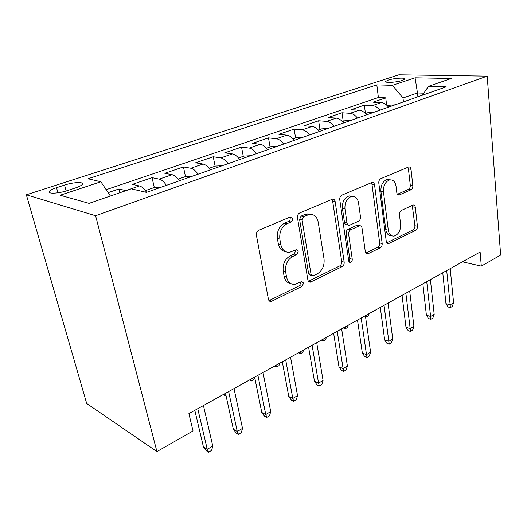 <?xml version="1.0" encoding="UTF-8"?>
<svg xmlns="http://www.w3.org/2000/svg" width="527" height="527" viewBox="0 0 527 527"><rect width="100%" height="100%" fill="white"/><g stroke="black" fill="none" stroke-linecap="round" stroke-linejoin="round"><path stroke-width="0.79" d="M292.656 218.639L290.225 216.979L258.77 230.286C256.959 231.287 256.168 232.941 256.399 235.246L268.421 299.25C268.816 300.851 269.719 301.609 271.135 301.516L302.07 286.405L303.598 283.104L301.793 281.523L295.008 284.323C290.594 284.62 287.768 282.176 286.543 276.978L285.621 271.807C285.002 264.804 287.386 259.692 292.781 256.471L296.661 254.686L298.21 251.353L296.286 249.686L289.817 252.249C285.127 252.617 282.116 250.029 280.779 244.482L279.837 239.146C279.185 231.946 281.616 226.794 287.123 223.685L291.082 221.992C292.268 221.32 292.795 220.2 292.656 218.639M285.627 251.656C281.793 251.122 279.363 248.52 278.328 243.836L277.38 238.52C276.728 231.346 279.152 226.208 284.652 223.112L288.605 221.426C289.791 220.76 290.318 219.647 290.179 218.086L289.837 217.15M269.007 300.627L299.632 285.641L301.003 281.82M290.799 283.585C287.274 283.006 285.048 280.555 284.106 276.234L283.19 271.076C282.558 264.099 284.936 259.001 290.331 255.793L294.204 254.014L295.746 250.7L295.509 249.969M388.274 80.091L385.757 81.362C384.091 83.128 396.607 82.429 402.43 80.4L404.868 79.149C406.403 77.383 394.051 78.108 388.274 80.091M410.968 189.773C412.305 188.976 412.931 187.572 412.845 185.576L411.014 169.312C410.724 167.619 409.966 166.815 408.741 166.914L380.784 178.693C379.348 179.509 378.689 180.965 378.801 183.047L386.278 241.485C386.554 243.026 387.279 243.751 388.445 243.678L415.586 230.378C416.89 229.535 417.503 228.151 417.424 226.221L415.289 207.263C415.026 205.688 414.314 204.937 413.161 205.016L401.357 210.444C399.993 211.281 399.361 212.697 399.453 214.687L400.606 224.258C400.731 230.549 398.564 234.489 394.104 236.083C390.988 236.294 389.051 234.317 388.3 230.154L383.452 191.795C383.261 185.497 385.362 181.532 389.763 179.891C393.149 179.628 395.243 181.762 396.041 186.288L396.811 192.704C397.101 194.358 397.859 195.142 399.071 195.049L410.968 189.773L408.412 189.377C409.742 188.58 410.368 187.184 410.283 185.194L408.438 168.983L407.799 167.27M95.585 215.727L156.927 451.586L193.034 430.941L188.89 413.616L480.11 252.038L481.303 266.128L500.65 255.068L487.205 76.145L95.585 215.727L26.35 194.799L398.906 74.808L487.205 76.145M335.172 201.657C334.797 199.878 333.901 199.054 332.484 199.173L299.698 212.974C298.018 213.916 297.274 215.503 297.465 217.737L307.873 279.916C308.229 281.497 309.072 282.248 310.403 282.162L342.122 266.636C343.63 265.68 344.315 264.172 344.177 262.123L335.172 201.657L332.649 201.182L331.852 199.384M341.865 195.148L372.088 182.414C373.406 182.309 374.229 183.126 374.559 184.858L382.174 243.494C382.286 245.483 381.64 246.926 380.237 247.822L367.569 253.968C366.364 254.047 365.606 253.316 365.31 251.761L362.029 228.046C361.713 226.406 360.909 225.635 359.625 225.727L350.692 229.772C349.184 230.681 348.499 232.176 348.637 234.265L352.253 259.205C352.313 260.944 351.687 262.031 350.383 262.479L348.742 260.931L339.763 199.7C339.612 197.539 340.317 196.024 341.865 195.148M386.607 105.071L385.738 97.851L373.024 102.192L381.173 102.6L372.49 105.598C375.191 105.815 377.635 107.35 379.822 110.202M365.448 113.522L364.361 105.15L351.074 109.688L359.177 110.189L350.093 113.318C352.774 113.569 355.224 115.156 357.438 118.088M343.215 121.315L342.016 112.778L328.117 117.528L336.154 118.12L326.648 121.401C329.309 121.684 331.76 123.331 333.999 126.342M319.955 129.464L318.637 120.762L304.086 125.736L312.05 126.434L302.083 129.873C304.718 130.195 307.169 131.902 309.428 134.991M295.594 137.995L294.158 129.122L278.902 134.332L286.767 135.149L276.313 138.759C278.915 139.121 281.359 140.893 283.645 144.069M270.068 146.941L268.487 137.89L252.479 143.357L260.233 144.299L249.245 148.087C251.814 148.495 254.251 150.333 256.557 153.607M243.27 156.328L241.544 147.092L224.726 152.837L232.348 153.917L220.787 157.902C223.31 158.357 225.734 160.274 228.066 163.64M215.121 166.189L213.231 156.763L195.537 162.803L202.994 164.035L190.82 168.232C193.29 168.745 195.701 170.735 198.053 174.206M192.144 176.288L185.491 176.571L183.436 166.934L164.799 173.297L172.072 174.694L159.233 179.127C161.631 179.694 164.022 181.769 166.394 185.352M154.339 187.638L152.04 177.658L132.382 184.371L139.438 185.945C141.796 186.558 144.167 188.686 146.552 192.342M67.364 190.583L75.532 187.895C78.958 186.742 81.178 185.636 82.179 184.575C85.091 181.677 73.582 182.039 64.571 185.069L56.521 187.684C52.963 188.85 50.638 189.997 49.531 191.117C46.422 194.048 58.128 193.738 67.364 190.583M385.738 97.851L378.386 97.521L376.825 84.873L88.002 178.765L100.874 181.762L110.38 196.024M376.825 84.873L392.411 85.315L415.078 77.812L451.25 78.483L428.477 86.336L446.198 86.836L146.46 192.375L131.23 188.831L89.07 203.369L60.164 195.234L100.874 181.762M119.853 192.757L118.918 188.969L125.966 190.649M152.04 177.658L159.233 179.127M183.436 166.934L190.82 168.232M213.231 156.763L220.787 157.902M241.544 147.092L249.245 148.087M268.487 137.89L276.313 138.759M294.158 129.122L302.083 129.873M318.637 120.762L326.648 121.401M342.016 112.778L350.093 113.318M364.361 105.15L372.49 105.598M378.386 97.521L106.158 189.694M118.918 188.969L108.134 192.651M417.878 96.803L417.47 92.963L402.997 97.996L403.432 101.889M156.927 451.586L86.691 403.484L26.35 194.799M462.462 261.833L481.303 266.128M423.794 93.193L417.47 92.963L415.078 77.812M179.266 180.827C176.901 177.283 174.503 175.241 172.072 174.694M210.247 169.918C207.901 166.486 205.484 164.523 202.994 164.035M239.64 159.569C237.315 156.236 234.884 154.352 232.348 153.917M267.558 149.734C265.259 146.499 262.815 144.688 260.233 144.299M294.112 140.386C291.833 137.244 289.389 135.498 286.767 135.149M319.395 131.48C317.142 128.423 314.698 126.743 312.05 126.434M343.505 122.995C341.279 120.018 338.828 118.391 336.154 118.12M366.515 114.893C364.309 111.994 361.865 110.426 359.177 110.189M428.477 86.336L422.417 95.209M388.498 107.152C386.324 104.326 383.88 102.811 381.173 102.6M402.997 97.996L392.411 85.315M308.427 281.293L339.645 265.964C341.153 265.009 341.839 263.513 341.694 261.464L332.649 201.182M303.611 216.63L302.063 219.943L311.062 274.363L312.84 275.944L317.241 273.882C322.307 270.72 324.579 265.779 324.052 259.067L318.236 222.275C317.01 216.63 314.052 214.002 309.356 214.384L303.611 216.63L301.121 216.09L299.573 219.397L302.063 219.943M311.701 275.608L310.383 275.219L308.611 273.645L299.573 219.397M310.666 214.278L306.866 213.857L305.166 214.37L307.656 214.897M301.121 216.09L305.166 214.37M365.784 253.105L377.727 247.235C379.13 246.346 379.776 244.903 379.664 242.921L372.003 184.463L371.291 182.704M358.808 225.839L357.108 225.194L348.182 229.219C346.674 230.128 345.995 231.617 346.134 233.698L349.763 258.566L352.253 259.205M348.834 261.339L349.763 258.566M358.544 202.869C357.642 198.244 355.369 196.084 351.733 196.373C346.931 198.106 344.671 202.256 344.948 208.817L346.997 222.914C347.333 224.588 348.163 225.378 349.48 225.273L358.446 221.268C359.928 220.378 360.606 218.896 360.475 216.814L358.544 202.869M352.188 196.307L349.197 195.925C344.401 197.658 342.142 201.788 342.425 208.33L344.948 208.817M348.143 224.989L346.97 224.739C345.653 224.838 344.823 224.054 344.48 222.387L342.425 208.33M397.391 194.298L408.412 189.377M389.908 179.872L387.2 179.516C382.806 181.15 380.705 185.102 380.902 191.38L383.452 191.795M391.324 235.569C388.34 235.615 386.489 233.632 385.777 229.627L380.902 191.38M386.726 242.815L413.056 229.864C414.36 229.028 414.973 227.644 414.894 225.721L412.259 205.372M194.806 410.335L203.429 446.942L207.256 449.333L197.757 408.702M212.776 446.046L211.65 450.361L208.6 452.192L207.256 449.333L212.776 446.046L203.435 405.546M208.6 452.192L206.472 450.855L203.429 446.942M160.557 187.408L153.851 187.658L145.366 190.629M185.491 176.571L178.086 179.167M225.931 395.191L225.161 395.619L223.198 394.585M225.161 395.619L224.456 393.886M222.098 165.741L215.503 166.058L209.074 168.311M254.653 377.194L254.001 379.565L251.438 380.995L249.449 380.02M251.438 380.995L250.819 379.256M250.549 155.722L244.014 156.071L238.474 158.008M279.659 363.255L278.967 365.666L276.523 367.029L274.501 366.12M276.523 367.029L275.977 365.297M225.516 393.294L233.362 429.255L237.269 431.481L228.632 391.568M242.506 428.365L241.34 432.608L238.441 434.34L237.269 431.481L242.506 428.365L234.014 388.577M238.441 434.34L236.267 433.102L233.362 429.255M254.64 377.134L261.774 412.47L265.753 414.538L257.907 375.329M270.726 411.58L269.521 415.757L266.767 417.404L265.753 414.538L270.726 411.58L263.013 372.49M266.767 417.404L264.561 416.244L261.774 412.47M282.294 361.792L288.783 396.515L292.814 398.438L285.693 359.908M297.544 395.625L296.312 399.729L293.691 401.297L292.814 398.438L297.544 395.625L290.542 357.214M293.691 401.297L291.451 400.224L288.783 396.515M308.598 347.201L314.487 381.324L318.565 383.122L312.103 345.257M323.071 380.441L321.813 384.479L319.316 385.975L318.565 383.122L323.071 380.441L316.72 342.695M319.316 385.975L317.05 384.973L314.487 381.324M277.604 146.196L271.128 146.572L266.405 148.225M303.532 350.007L302.827 352.385L300.489 353.683L298.447 352.833M300.489 353.683L300.015 351.964M333.637 333.308L338.98 366.858L343.097 368.525L337.24 331.305M347.392 365.975L346.107 369.954L343.729 371.37L343.097 368.525L347.392 365.975L341.641 328.868M343.729 371.37L341.443 370.435L338.98 366.858M303.368 137.125L296.958 137.521L292.966 138.917M326.371 337.339L325.653 339.678L323.413 340.923L321.351 340.126M323.413 340.923L323.005 339.21M327.919 128.483L321.575 128.898L318.262 130.057M348.235 325.212L347.51 327.511L345.363 328.703L343.281 327.959M345.363 328.703L345.007 326.997M351.357 120.228L345.08 120.663L342.379 121.605M369.19 313.585L368.452 315.851L366.397 316.99L365.534 316.714M366.397 316.99L366.094 315.298M373.742 112.35L367.53 112.798L365.402 113.542M389.288 302.432L388.274 304.817M395.151 104.807L389.005 105.275L387.398 105.835M357.504 320.067L362.345 353.05L366.489 354.612L361.193 318.018M370.586 352.174L369.289 356.087L367.016 357.444L366.489 354.612L370.586 352.174L365.389 315.693M367.016 357.444L364.717 356.575L362.345 353.05M380.283 307.425L384.657 339.869L388.827 341.325L384.045 305.337M392.74 338.993L391.429 342.846L389.255 344.144L388.827 341.325L392.74 338.993L388.05 303.117M389.255 344.144L386.943 343.334L384.657 339.869M402.042 295.357L405.988 327.267L410.177 328.624L405.869 293.229M413.919 326.397L412.588 330.192L410.513 331.43L410.177 328.624L413.919 326.397L409.696 291.108M410.513 331.43L408.194 330.673L405.988 327.267M422.852 283.809L426.402 315.205L430.605 316.477L426.732 281.655M434.182 314.342L432.845 318.077L430.855 319.263L430.605 316.477L434.182 314.342L430.388 279.626M430.855 319.263L428.53 318.558L426.402 315.205M442.766 272.755L445.954 303.657L450.163 304.837L446.698 270.582M453.595 302.794L452.245 306.477L450.341 307.616L450.163 304.837L453.595 302.794L450.196 268.638M450.341 307.616L448.009 306.951L445.954 303.657M139.438 185.945L125.874 190.622M57.924 192.796L56.521 187.684M66.165 190.958L64.571 185.069M284.652 223.112L287.123 223.685M277.38 238.52L279.837 239.146M278.328 243.836L280.779 244.482M294.204 254.014L296.661 254.686M290.331 255.793L292.781 256.471M283.19 271.076L285.621 271.807M284.106 276.234L286.543 276.978M299.632 285.641L302.07 286.405M269.587 300.41L271.991 301.253M288.605 221.426L291.082 221.992M341.694 261.464L344.177 262.123M339.645 265.964L342.122 266.636M308.697 281.181L311.147 281.925M308.611 273.645L311.062 274.363M372.003 184.463L374.559 184.858M379.664 242.921L382.174 243.494M377.727 247.235L380.237 247.822M365.857 253.204L368.175 253.777M356.575 225.365L359.091 225.899M348.182 229.219L350.692 229.772M346.134 233.698L348.637 234.265M344.48 222.387L346.997 222.914M397.668 194.615L399.506 194.911M385.777 229.627L388.3 230.154M412.746 206.821L415.289 207.263M414.894 225.721L417.424 226.221M413.056 229.864L415.586 230.378M386.864 243.013L388.998 243.494M408.438 168.983L411.014 169.312M410.283 185.194L412.845 185.576M309.665 213.942L308.875 214.285M385.817 81.863L385.757 81.362M50.006 192.823L49.531 191.117M269.192 300.838L271.135 301.516M308.756 281.662L310.403 282.162M306.866 213.857L309.356 214.384M366.298 253.658L367.569 253.968M357.108 225.194L359.625 225.727M349.421 262.229L350.383 262.479M349.197 195.925L351.733 196.373M398.03 194.878L399.071 195.049M387.2 179.516L389.763 179.891M387.286 243.415L388.445 243.678"/></g></svg>
